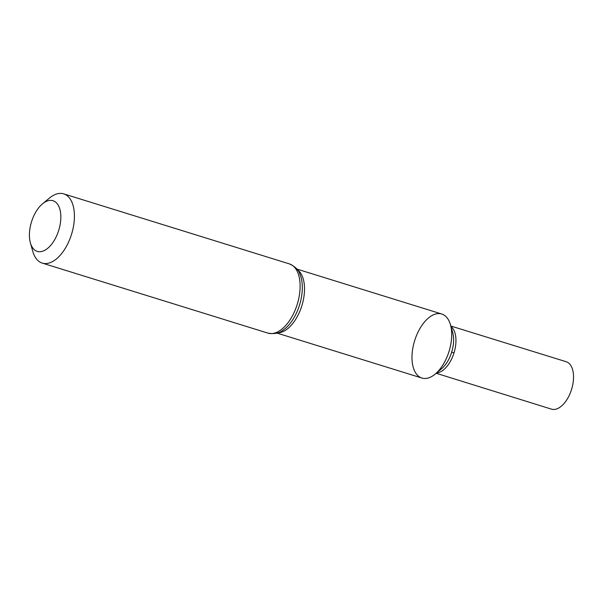 <?xml version="1.0" encoding="UTF-8"?>
<svg xmlns="http://www.w3.org/2000/svg" width="603" height="603" viewBox="0 0 603 603"><rect width="100%" height="100%" fill="white"/><g stroke="black" fill="none" stroke-linecap="round" stroke-linejoin="round"><path stroke-width="0.9" d="M450.464 324.753A33.519 18.007 107.2 0 1 450.788 344.373A33.519 18.007 107.2 0 1 435.155 374.109L441.471 368.855A24.587 13.213 107.2 0 0 452.936 347.049A24.587 13.213 107.2 0 0 452.702 332.66L450.464 324.753A33.519 18.007 107.2 0 0 441.78 314.02L441.78 314.02A33.519 18.007 107.2 0 1 449.047 351.368A33.519 18.007 107.2 0 1 421.912 378.043A33.519 18.007 107.2 0 1 412.912 347.69A33.519 18.007 107.2 0 1 441.78 314.02A33.519 18.007 107.2 0 1 450.78 344.366A33.519 18.007 107.2 0 1 421.912 378.043A33.519 18.007 107.2 0 1 421.919 378.043L277.003 333.09M30.15 227.361A26.524 14.253 107.2 0 1 42.519 203.829A26.524 14.253 107.2 0 1 60.436 211.789A26.524 14.253 107.2 0 1 49.68 246.469A26.524 14.253 107.2 0 1 30.399 242.888A26.524 14.253 107.2 0 1 30.15 227.361M42.519 203.829L49.386 198.123A36.24 19.469 107.2 0 1 63.692 193.864A36.24 19.469 107.2 0 1 71.553 234.243A36.24 19.469 107.2 0 1 42.218 263.089A36.24 19.469 107.2 0 1 32.833 251.474L30.399 242.888M435.155 374.109A33.519 18.007 107.2 0 1 421.919 378.051L421.912 378.043M436.61 372.903A24.731 13.289 -72.8 0 0 453.999 352.906A24.731 13.289 -72.8 0 0 450.984 326.577M450.825 326.019L566.179 361.717A24.821 13.334 107.2 0 1 572.85 384.201A24.821 13.334 107.2 0 1 551.466 409.135L436.165 373.265M453.999 352.906L451.662 352.182M297.415 269.752A33.519 18.007 107.2 0 1 301.869 305.706A33.519 18.007 107.2 0 1 277.84 332.818M289.395 263.888A36.24 19.469 107.2 0 1 297.249 304.274A36.24 19.469 107.2 0 1 267.92 333.112C274.207 334.198 279.068 333.338 282.513 330.542A34.876 18.738 107.2 0 0 299.97 274.267C298.719 270.016 295.191 266.556 289.395 263.888L63.692 193.864M441.78 314.02L296.872 269.059M42.218 263.089L267.92 333.112"/></g></svg>
